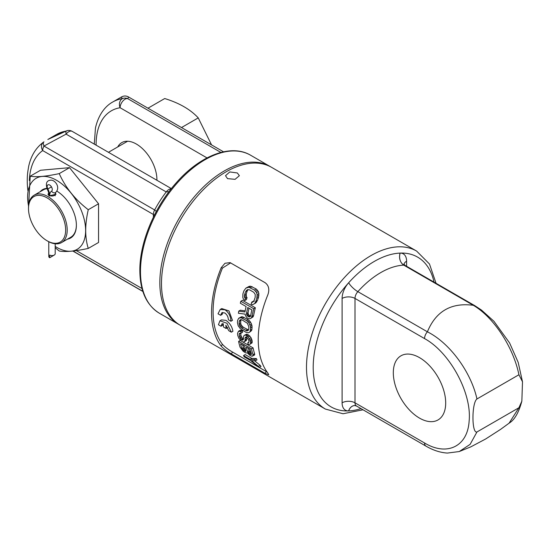 <?xml version="1.0" encoding="UTF-8"?>
<svg xmlns="http://www.w3.org/2000/svg" width="550" height="550" viewBox="0 0 550 550"><rect width="100%" height="100%" fill="white"/><g stroke="black" fill="none" stroke-linecap="round" stroke-linejoin="round"><path stroke-width="0.82" d="M221.203 267.706L224.984 263.271L230.086 262.639L265.121 282.693C268.751 285.429 269.679 289.424 267.898 294.669A91.224 52.669 -60 0 0 258.239 339.453A91.224 52.669 -60 0 0 267.898 373.086L268.771 374.818L265.121 373.374L231.323 353.863C227.109 351.457 223.733 348.879 221.203 346.122A91.224 52.669 120 0 1 211.544 312.489A91.224 52.669 120 0 1 221.203 267.706L222.434 268.091A89.031 51.404 -60 0 0 222.434 344.314L221.203 346.122M161.487 283.594A91.224 52.669 -60 0 1 201.307 191.785A91.224 52.669 -60 0 1 271.604 167.351L416.604 251.068A91.224 52.669 120 0 0 346.528 275.275A91.224 52.669 120 0 0 306.494 366.768A91.224 52.669 120 0 0 306.494 367.311A91.224 52.669 120 0 0 325.387 409.069L180.379 325.353A91.224 52.669 -60 0 1 161.487 283.594M227.535 178.64L225.507 175.697L229.783 171.923L237.346 172.975L239.374 175.697L235.097 179.321L227.535 178.64M259.291 367.503L267.094 371.999M230.691 262.859L222.434 268.091M231.323 353.863L232.547 352.062C228.339 349.663 224.964 347.084 222.434 344.314M232.547 352.062L258.796 367.221M258.555 297.268L256.822 298.265L257.118 294.628L256.554 292.572L254.492 290.07L248.861 287.258L245.864 288.131L249.274 286.316L250.656 286.227L256.286 289.032L258.335 291.541L258.885 293.611L258.555 297.268A89.031 51.404 -60 0 0 257.503 300.382L255.736 302.968L254.059 303.937L256.692 301.936M254.059 303.937L252.587 304.638L251.123 304.178A91.224 52.669 -60 0 1 251.687 302.17L253.364 301.207L254.286 301.345M248.071 289.52L247.301 290.771A89.031 51.404 -60 0 0 246.249 293.886L246.331 296.746L247.053 297.564L245.376 298.526L244.654 297.715L246.331 296.746M245.864 288.131L243.925 290.812A91.224 52.669 -60 0 0 242.907 293.92L242.811 297.44L243.526 299.406L244.805 300.534L246.462 299.578A89.031 51.404 -60 0 1 247.053 297.564M253.626 315.473L253.062 316.876L250.449 318.553L251.474 317.79L252.031 316.394L253.626 315.473A89.031 51.404 -60 0 1 255.358 307.773L253.715 308.715L240.817 301.269L242.454 300.321L255.358 307.773M250.449 318.553L249.205 318.842L247.239 318.038L245.506 315.7L245.163 314.146L238.411 313.273A91.224 52.669 -60 0 1 238.748 311.121L240.329 310.207L245.163 310.86M252.567 356.152L253.069 355.699L252.966 354.674A91.224 52.669 120 0 1 251.515 348.81L238.611 341.364L240.192 340.45L253.096 347.903A89.031 51.404 -60 0 0 254.581 353.746L254.698 354.757L254.203 355.211L251.714 356.214L249.879 355.334L247.308 352.853M245.211 354.592L251.797 358.394L256.389 358.566A89.031 51.404 -60 0 0 257.001 359.893L255.317 360.862L251.529 360.656L258.383 366.355A91.224 52.669 120 0 0 259.215 367.551L250.786 360.656L244.2 356.854A91.224 52.669 -60 0 1 243.499 355.582L245.211 354.592M254.657 360.834L260.164 365.331L258.383 366.355M259.215 367.551L261.023 366.506A89.031 51.404 -60 0 1 260.164 365.331M250.36 326.26L248.958 322.933L246.593 320.609L241.065 317.735L238.673 318.257L241.464 316.8L242.633 316.834L248.16 319.701L250.518 322.032L251.921 325.359L250.36 326.26L250.511 327.882A91.224 52.669 120 0 0 250.367 330.206L251.914 329.306L251.577 330.584L249.446 332.296L251.577 330.584M251.921 325.359L252.065 326.989A89.031 51.404 -60 0 0 251.914 329.306M246.778 336.586L246.565 337.232A89.031 51.404 -60 0 0 246.709 338.821L246.18 340.691L243.664 341.997L242.646 341.873M240.996 333.218A91.224 52.669 120 0 1 240.934 331.574L238.501 331.244L240.054 330.351L242.488 330.681A89.031 51.404 -60 0 0 242.543 332.324L240.996 333.218L239.408 333.348L239.202 334.269A91.224 52.669 120 0 0 239.387 336.394L240.948 335.493A89.031 51.404 -60 0 1 240.756 333.369L240.797 333.169M240.948 335.493L241.986 337.796L243.444 339.116M250.614 342.629A91.224 52.669 120 0 1 250.498 341.296L248.387 336.951L246.18 335.411L245.087 335.046L244.042 335.5L246.641 334.153L248.827 335.149L251.082 337.776L252.051 340.402A89.031 51.404 -60 0 0 252.175 341.729L252.044 342.884L249.789 344.348L250.484 343.784L250.614 342.629L252.175 341.729M221.746 308.577L228.958 310.894L232.471 320.368L230.924 321.262C230.773 316.374 228.8 312.551 225.005 309.781L220.22 309.457L218.027 313.809L220.605 315.301L222.152 314.407L222.757 312.434M222.819 323.654L222.578 325.332L221.024 326.232L221.891 323.881L223.272 323.702A91.224 52.669 -60 0 0 223.527 327.023L226.112 328.508L227.666 327.614A89.031 51.404 -60 0 1 227.659 327.532M219.979 320.774L221.506 319.894L226.002 320.382C229.859 323.125 232.155 326.762 232.904 331.293L231.344 332.193L226.937 323.262L219.952 320.788L218.439 324.741L221.024 326.232M348.686 410.912L348.583 410.919A9.123 7.012 -91.7 0 1 354.764 405.522L354.764 405.522A9.123 6.992 -92.5 0 0 354.736 405.522L354.771 405.522A9.123 6.992 -92.5 0 0 354.743 405.522A9.123 6.992 -92.5 0 0 348.686 410.912A86.487 49.933 120 0 0 360.993 408.623M348.583 282.844A86.481 49.926 120 0 0 313.204 366.809A86.481 49.926 -60 0 0 313.197 367.311A86.481 49.926 120 0 0 348.583 410.919A16.053 9.268 -60 0 1 342.1 402.82L342.1 298.43A16.053 9.268 -60 0 1 348.583 282.844L348.686 282.734A9.123 2.571 -138 0 0 357.844 291.651L427.398 331.808A6.93 4.001 120 0 0 424.552 338.587C449.859 352.351 472.154 393.353 469.109 421.314C467.5 446.758 446.662 456.383 424.552 442.977A6.93 4.001 120 0 0 425.989 446.146C433.166 450.312 440.296 452.616 447.384 453.069L459.257 451.543L470.126 444.352L476.96 431.97L518.925 407.743L509.149 423.101M434.026 282.123A86.481 49.926 120 0 0 400.194 253.089L400.022 253.096A86.487 49.933 120 0 0 348.686 282.734M342.1 298.43A9.123 5.266 180 0 1 354.998 298.43A6.93 4.001 -60 0 1 357.844 291.651A77.371 44.674 120 0 1 403.762 265.141A6.93 4.001 -60 0 1 403.837 265.141A6.93 4.001 -60 0 1 405.164 265.464L474.719 305.621A6.93 4.001 120 0 0 473.316 305.298C493.9 317.364 513.404 347.414 518.925 374.749L476.96 398.977C470.999 371.896 449.673 342.897 427.398 331.808C435.923 311.231 451.234 302.397 473.316 305.298L403.762 265.141C400.056 262.364 398.805 258.349 400.022 253.096M476.96 398.977C471.68 402.648 471.577 433.902 476.96 431.97M518.925 374.749L522.5 381.796L521.847 401.17L518.925 407.743M393.312 372.749A37.036 21.381 60 0 1 400.984 355.795A37.036 21.381 60 0 1 429.522 365.716A37.036 21.381 60 0 1 445.692 402.985A37.036 21.381 60 0 1 438.02 419.939A37.036 21.381 60 0 1 409.482 410.018A37.036 21.381 60 0 1 393.312 372.749M247.493 287.341L249.274 286.316M248.861 287.258L250.656 286.227M250.374 287.691L252.168 286.653M254.492 290.07L256.286 289.032M255.729 291.218L257.517 290.187M256.554 292.572L258.335 291.541M257.118 294.628L258.885 293.611M257.159 296.361L258.906 295.35M256.822 298.265A91.224 52.669 120 0 0 255.805 301.366L257.503 300.382M255.008 302.906L255.805 301.366M247.301 290.771L245.568 291.768L247.252 289.788L249.562 289.836L253.681 292.215L255.214 294.387L255.173 297.316A91.224 52.669 -60 0 0 254.162 300.417L252.608 302.314L251.687 302.17M246.324 290.531L247.816 289.671M245.568 291.768A91.224 52.669 120 0 0 244.551 294.869L246.249 293.886M244.654 297.715L244.406 296.388L246.091 295.412M244.406 296.388L244.551 294.869M245.376 298.526A91.224 52.669 120 0 0 244.805 300.534M253.062 316.876L251.474 317.79M240.817 301.269A91.224 52.669 -60 0 0 240.336 303.222L246.104 306.549A91.224 52.669 -60 0 0 244.949 311.96L238.748 311.121M253.715 308.715A91.224 52.669 120 0 0 252.031 316.394M250.222 316.58L249.501 316.993L250.601 315.913A91.224 52.669 -60 0 1 251.866 309.877L247.748 307.498A91.224 52.669 120 0 0 246.482 313.534L248.077 312.62A89.031 51.404 -60 0 1 248.985 308.213M249.501 316.993L247.032 315.569L246.482 313.534M247.032 315.569L248.621 314.648L248.181 313.713L246.593 314.627M248.181 313.713L248.077 312.62M248.621 314.648L249.391 315.439L247.803 316.353M249.391 315.439L250.209 315.913L248.627 316.827M250.209 315.913L251.089 316.078M247.074 352.983L245.492 352.797L243.21 351.299L240.068 347.229A91.224 52.669 -60 0 1 238.611 341.364M251.343 354.509L249.659 354.104L247.548 351.746A91.224 52.669 120 0 1 246.331 347.139L250.174 349.36A91.224 52.669 -60 0 0 251.391 353.966L251.343 354.509M242.99 350.068L241.787 348.418A91.224 52.669 120 0 1 240.57 343.812L244.688 346.191A91.224 52.669 -60 0 0 245.905 350.797L245.458 351.498L242.99 350.068L244.619 349.126L245.527 349.834L243.891 350.776M253.069 355.699L254.698 354.757M252.966 354.674L254.581 353.746M251.515 348.81L253.096 347.903M251.288 353.162L249.171 350.811A89.031 51.404 -60 0 1 248.449 348.363M249.171 350.811L247.548 351.746M249.679 351.67L248.05 352.612M250.387 352.454L248.751 353.396M251.171 353.231L249.659 354.104M251.336 353.774L250.209 354.42M251.35 354.434L250.951 354.668M244.619 349.126L243.403 347.483A89.031 51.404 -60 0 1 242.688 345.036M244.716 351.251L245.843 350.604M245.458 351.498L245.864 351.264M243.403 347.483L241.787 348.418M243.911 348.343L242.289 349.284M243.499 355.582L250.085 359.384L254.726 359.528A91.224 52.669 120 0 0 255.317 360.862M254.726 359.528L256.389 358.566M250.085 359.384L251.797 358.394M250.511 327.882L252.065 326.989M250.03 331.478L250.367 330.206M238.673 318.257L237.614 320.437A91.224 52.669 -60 0 0 237.462 322.754L238.191 325.799L240.364 328.756L245.85 332.207L248.325 332.791L249.446 332.296M239.896 317.701L241.464 316.8M241.065 317.735L242.633 316.834M242.474 318.23L244.042 317.322M246.593 320.609L248.16 319.701M247.926 321.702L249.494 320.794M248.958 322.933L250.518 322.032M249.927 324.754L251.488 323.854M248.394 330.241L246.971 330.873L241.752 328.144L239.855 326.184L239.113 323.709A91.224 52.669 120 0 1 239.257 321.386L240.261 319.804L242.268 320.024L247.452 323.331L248.868 326.934A91.224 52.669 -60 0 0 248.717 329.251L248.394 330.241M240.721 319.743L239.628 320.375M239.333 325.009L240.879 324.115L240.659 322.809A89.031 51.404 -60 0 1 240.811 320.492L239.257 321.386M240.811 320.492L241.189 319.474M240.659 322.809L239.113 323.709M240.879 324.115L241.402 325.291L239.855 326.184M241.402 325.291L243.299 327.25L248.524 329.979M248.469 330.007L246.971 330.873M247.417 329.629L245.871 330.522M243.299 327.25L241.752 328.144M242.206 326.336L240.659 327.229M248.834 342.478L247.803 342.719L248.964 342.052M247.803 342.719A91.224 52.669 -60 0 0 248.016 344.272L249.789 344.348M244.042 335.5L243.361 337.178A91.224 52.669 -60 0 0 243.506 338.772L242.894 340.127L241.319 339.694L239.387 336.394M241.271 341.082L238.844 338.271L237.744 335.445A91.224 52.669 -60 0 1 237.559 333.314L238.501 331.244M248.318 342.774L248.999 341.942A91.224 52.669 -60 0 1 248.847 340.347L247.074 337.514L245.719 336.992L245.011 338.126A91.224 52.669 120 0 0 245.156 339.721L244.613 341.598M250.484 343.784L252.044 342.884M250.498 341.296L252.051 340.402M250.147 340.072L251.694 339.171M249.528 338.669L251.082 337.776M248.387 336.951L249.934 336.057M247.273 336.043L248.827 335.149M246.18 335.411L247.727 334.517M245.087 335.046L246.641 334.153M242.144 340.168L243.382 339.453M241.319 339.694L242.88 338.793M240.426 338.704L241.986 337.796M239.779 337.604L241.34 336.703M239.202 334.269L240.756 333.369M240.934 331.574L242.488 330.681M239.848 331.217L241.395 330.323M245.025 340.876L246.586 339.976M245.156 339.721L246.709 338.821M245.011 338.126L246.565 337.232M245.224 337.487L245.967 337.054M220.605 315.301L221.884 312.709L224.716 312.929C227.019 314.572 228.229 316.855 228.346 319.77L230.924 321.262M226.112 328.508A91.224 52.669 120 0 1 225.851 325.188L228.766 330.701L231.344 332.193M168.994 191.654L166.217 191.936L66.11 134.138A6.93 4.001 -60 0 1 72.222 131.374A6.93 6.93 0 0 0 67.643 130.536A6.93 5.527 80.8 0 0 66.11 131.086A6.93 1.65 -110.3 0 0 66.11 134.138L43.959 146.046A6.93 2.468 57.4 0 1 43.856 141.9L43.959 141.845A6.93 2.468 57.4 0 0 43.856 141.9A6.93 6.93 0 0 0 43.608 142.065A6.93 5.651 -125.1 0 0 42.694 150.569A6.93 4.001 -60 0 1 43.959 146.046L154.646 209.956L156.338 211.399M27.5 186.656L27.906 190.637A78.396 45.265 60 0 1 27.5 186.656A78.396 45.265 60 0 1 27.995 170.479L28.641 166.519C30.91 155.863 35.901 147.709 43.608 142.065A6.93 5.651 -125.1 0 1 43.807 141.934M56.561 134.447L47.829 139.487L66.11 131.086A80.644 46.557 60 0 0 56.561 134.447L67.643 130.536M154.406 215.105L153.381 214.472L153.381 217.161A89.76 51.824 120 0 1 176.11 182.958M98.553 203.775L98.553 242.481L88.261 248.421C84.858 237.483 84.858 224.586 88.261 209.715L98.553 203.775L69.527 167.667L59.235 173.608C46.152 176.44 36.479 177.306 30.209 176.199L40.501 170.259L69.527 167.667M94.27 144.1L95.466 127.937C98.787 113.41 106.308 105.456 112.805 101.97L121.536 96.931C123.846 95.693 126.156 95.693 128.466 96.931L128.48 96.938M117.748 146.926A29.081 16.789 60 0 1 121.811 142.601A29.081 16.789 60 0 1 136.352 144.038A29.081 16.789 60 0 1 156.908 180.269M96.106 145.166A73.707 42.556 -120 0 1 120.099 107.731A6.93 4.001 -60 0 1 122.65 101.296A6.93 4.001 -60 0 1 127.648 98.608A6.93 6.806 -0 0 0 122.354 98.608L121.364 97.157M128.645 97.157L127.648 98.608L220.88 152.439M270.765 166.884A91.224 52.669 120 0 0 269.947 166.396A91.224 52.669 120 0 0 199.65 190.836A91.224 52.669 120 0 0 159.837 282.638A91.224 52.669 120 0 0 178.729 324.397A91.224 52.669 120 0 0 179.561 324.864M88.261 209.715C75.178 199.65 65.505 187.612 59.235 173.608M30.209 176.199L28.504 207.591M55.193 247.706L59.235 251.013C65.505 252.113 75.178 251.254 88.261 248.421M55.193 246.434A41.016 23.677 -120 0 0 56.629 247.308A41.016 23.677 -120 0 0 85.628 230.56A41.016 23.677 -120 0 0 56.629 180.331A41.016 23.677 -120 0 0 28.559 206.037M56.925 191.18A27.94 16.129 60 0 1 76.381 225.225A27.94 16.129 60 0 1 67.499 239.14M40.129 191.737A27.94 16.129 60 0 1 46.881 188.347M76.381 224.984A27.369 15.799 60 0 1 70.716 237.284L61.538 242.584A27.369 15.799 -120 0 0 65.732 220.653A27.369 15.799 -120 0 0 47.857 196.536A27.369 15.799 -120 0 0 34.169 195.181A27.369 15.799 -120 0 0 28.504 207.708L28.504 208.601A26.269 15.166 -120 0 0 47.08 240.776A26.269 15.166 -120 0 0 65.656 230.051A26.269 15.166 -120 0 0 47.08 197.876A26.269 15.166 -120 0 0 28.504 208.601M34.169 195.181L43.347 189.881A27.369 15.799 60 0 1 47.032 188.678M47.857 241.223L47.08 240.776L47.857 241.223A27.369 15.799 -120 0 0 61.538 242.584M55.364 192.919L55.997 194.274L49.143 195.793L47.967 194.274L48.682 193.064M147.991 108.199L164.718 98.539C179.3 103.022 190.472 109.478 198.241 117.892L181.507 127.552M198.241 117.892L211.564 144.904M49.713 257.73L54.251 255.049A3.211 1.856 180 0 1 49.713 255.049L49.713 257.73A3.211 1.856 180 0 1 48.771 256.424L48.771 241.732M49.713 196.075L49.713 195.463A9.646 5.569 -120 0 0 47.85 188.973A3.63 2.097 60 0 1 47.85 184.903A3.63 2.097 60 0 1 47.898 184.869A3.63 2.097 60 0 1 51.501 186.924A3.63 2.097 60 0 1 51.576 191.132A9.646 5.569 -120 0 0 49.713 195.463L49.713 196.075M55.193 243.794L55.193 253.742A3.211 1.856 180 0 1 54.251 255.049M207.02 157.912L120.099 107.731A6.93 5.527 -99.2 0 1 122.354 98.608L122.354 98.608A80.644 46.557 -120 0 0 112.805 101.97M266.351 371.58L265.121 373.374M424.552 442.977L354.998 402.82A9.123 5.266 -0 0 0 342.1 402.82M354.764 405.522L356.434 405.989A6.93 4.001 -60 0 1 354.998 402.82L354.998 298.43L424.552 338.587M406.601 266.296L406.601 261.188A16.053 9.268 -60 0 0 400.194 253.089A9.123 7.033 88.9 0 0 403.837 265.141M403.982 264.351A9.123 5.266 180 0 1 406.601 261.188M171.167 188.849A6.93 4.001 -60 0 0 166.217 191.936A80.644 46.557 120 0 0 154.646 209.956A6.93 4.001 120 0 0 153.381 214.472L42.694 150.569A73.707 42.556 -120 0 0 29.329 180.531M142.835 291.335L73.019 251.027M142.01 288.523L76.326 250.601M140.484 271.466A91.224 52.669 -60 0 1 180.304 179.664A91.224 52.669 -60 0 1 250.601 155.224C231.048 143.488 200.104 155.506 176.337 182.703C154.392 207.089 139.59 242.619 139.844 270.572C140.023 291.026 146.534 305.243 159.376 313.225A91.224 52.669 -60 0 1 140.484 271.466M48.771 195.546L48.771 194.15A3.211 1.856 0 0 0 49.713 195.463A3.211 1.856 0 0 0 54.251 195.463A3.211 1.856 0 0 0 55.193 194.15L55.584 192.521A3.211 2.619 -122.8 0 1 55.495 192.569A3.211 2.619 -122.8 0 1 51.576 191.132M48.771 194.15C49.012 193.621 48.524 191.978 47.314 189.228L51.473 186.883M325.387 409.069L343.042 413.751L363.027 409.798M356.434 405.989L425.989 446.146M416.604 251.068L429.488 264.014L436.061 283.305M403.851 264.089L405.164 265.464M521.847 401.17C518.767 412.603 514.539 419.925 509.156 423.129L500.617 429.351L485.629 439.003L470.745 446.896L459.264 451.536M474.719 305.621L481.518 310.097L493.948 321.289L509.623 342.994L518.183 362.361L522.5 381.796M221.781 308.557L220.22 309.457M171.359 188.609L72.222 131.374M142.883 291.486L72.841 251.048M223.52 151.807L128.466 96.931M127.593 141.247L108.453 152.295M178.729 324.397L159.376 313.225M269.947 166.396L250.601 155.224M47.314 189.228C45.403 183.508 46.537 180.489 50.724 180.18C54.835 179.623 60.961 187.33 55.584 192.521M55.193 195.779L55.193 194.15"/></g></svg>

